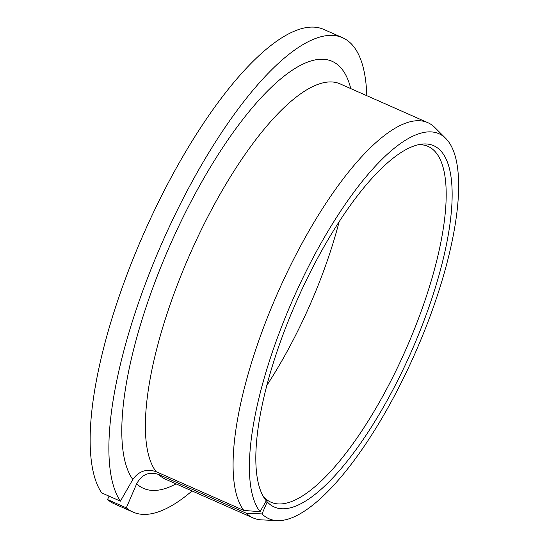 <?xml version="1.0" encoding="UTF-8"?>
<svg xmlns="http://www.w3.org/2000/svg" width="548" height="548" viewBox="0 0 548 548"><rect width="100%" height="100%" fill="white"/><g stroke="black" fill="none" stroke-linecap="round" stroke-linejoin="round"><path stroke-width="0.82" d="M263.684 496.995L267.212 501.872L262.026 513.914L246.264 513.209L158.55 474.431C148.974 471.383 141.672 474.52 136.651 483.836L126.307 507.852L107.566 499.564L109.038 496.146M263.917 497.098A194.471 61.705 113.8 0 0 270.89 502.174A194.471 61.705 113.8 0 0 405.958 349.254A194.471 61.705 113.8 0 0 428.152 146.439A194.471 61.705 113.8 0 0 418.466 144.72M263.102 496.166A194.471 61.705 113.8 0 0 263.218 496.31L266.273 500.81L260.047 511.674A210.418 66.767 113.8 0 1 305.77 272.007A210.418 66.767 113.8 0 1 445.901 138.562L434.879 127.547A216.083 68.562 113.8 0 0 427.892 122.697A216.083 68.562 113.8 0 0 285.44 275.973A216.083 68.562 113.8 0 0 243.826 510.448L260.047 511.674M267.212 501.872A197.465 62.657 113.8 0 0 413.692 346.206A197.465 62.657 113.8 0 0 421.289 144.193A197.465 62.657 113.8 0 0 296.715 300.962A197.465 62.657 113.8 0 0 264.609 498.605A197.465 62.657 113.8 0 0 266.273 500.81M366.79 95.681A259.3 82.275 113.8 0 0 342.664 37.764A259.3 82.275 113.8 0 0 173.113 218.768A259.3 82.275 113.8 0 0 120.402 501.167L132.828 479.507C138.685 471.143 146.453 468.526 156.118 471.67L243.826 510.448M126.307 507.852A259.3 82.275 113.8 0 0 132.979 512.079A259.3 82.275 113.8 0 0 192.047 490.946M107.566 499.564A259.3 82.275 113.8 0 0 114.237 503.797L132.979 512.079M342.664 37.764L323.923 29.482A259.3 82.275 113.8 0 0 154.372 210.487A259.3 82.275 113.8 0 0 101.661 492.885L120.402 501.167M246.264 513.209A216.083 68.562 113.8 0 0 253.155 517.956A216.083 68.562 113.8 0 0 261.444 519.86L277.007 520.6A210.418 66.767 113.8 0 0 415.083 353.289A210.418 66.767 113.8 0 0 445.901 138.562M262.026 513.914A210.418 66.767 113.8 0 0 277.007 520.6M266.76 385.511A194.471 61.705 113.8 0 0 339.096 221.899M158.55 474.431A216.083 68.562 113.8 0 0 165.441 479.185L253.155 517.956M427.892 122.697L340.185 83.919A216.083 68.562 113.8 0 0 197.725 237.202A216.083 68.562 113.8 0 0 156.118 471.67M136.651 483.836A233.366 74.049 113.8 0 0 176.031 483.863M350.768 88.605A233.366 74.049 113.8 0 0 199.246 186.375A233.366 74.049 113.8 0 0 132.828 479.507"/></g></svg>
